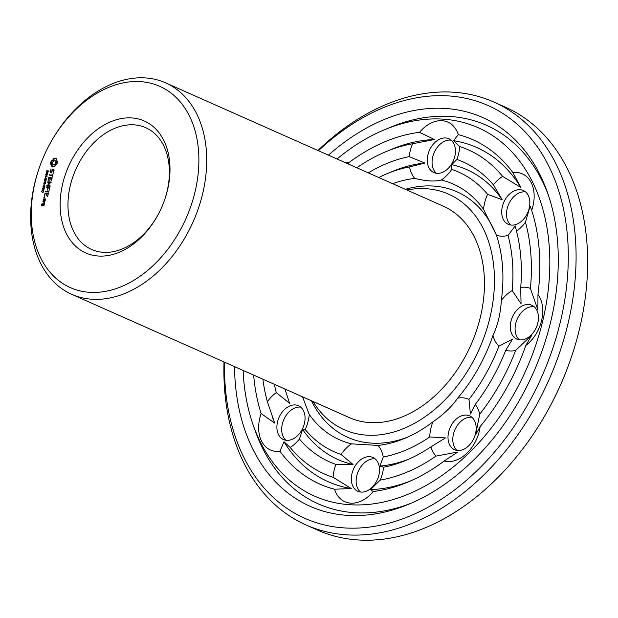 <?xml version="1.0" encoding="UTF-8"?>
<svg xmlns="http://www.w3.org/2000/svg" width="618" height="618" viewBox="0 0 618 618"><rect width="100%" height="100%" fill="white"/><g stroke="black" fill="none" stroke-linecap="round" stroke-linejoin="round"><path stroke-width="0.93" d="M406.853 189.989A128.83 90.776 113.9 0 1 492.407 305.307A128.83 90.776 113.9 0 1 367.038 435.172A128.83 90.776 113.9 0 1 312.94 401.445M49.903 143.855L50.22 143.283A115.682 81.514 113.9 0 1 165.624 82.858L443.353 206.196A115.682 81.514 113.9 0 1 476.331 331.117A115.682 81.514 113.9 0 1 370.035 422.596A115.682 81.514 113.9 0 1 349.448 417.652L71.719 294.315A115.682 81.514 113.9 0 1 39.158 168.181L39.374 167.563A110.135 77.605 113.9 0 1 49.903 143.855A110.135 77.605 113.9 0 1 159.243 86.103A110.135 77.605 113.9 0 1 191.294 204.875A110.135 77.605 113.9 0 1 89.973 292.345A110.135 77.605 113.9 0 1 39.374 167.563M407.386 437.227A134.376 94.685 113.9 0 1 371.773 443.145A134.376 94.685 113.9 0 1 311.418 400.765M405.323 189.309A134.376 94.685 113.9 0 1 496.725 236.053M165.624 82.858A115.682 81.514 113.9 0 1 198.602 207.779A115.682 81.514 113.9 0 1 92.306 299.259A115.682 81.514 113.9 0 1 71.719 294.315M392.654 183.685A139.931 98.602 113.9 0 1 414.74 178.417C426.204 181.228 435.057 181.746 441.298 179.992A139.931 98.602 113.9 0 1 483.57 209.378L496.455 235.226A139.931 98.602 113.9 0 1 501.329 300.41C500.626 313.287 497.853 324.944 492.994 335.389A139.931 98.602 113.9 0 1 457.629 398.185C451.882 406.574 443.654 414.446 432.955 421.808A139.931 98.602 113.9 0 1 404.52 438.463A139.931 98.602 113.9 0 1 378.061 445.431L351.503 443.863A139.931 98.602 113.9 0 1 309.239 414.477L302.542 396.826M344.419 162.264A33.318 23.476 113.9 0 1 348.676 162.828A188.428 132.77 113.9 0 1 419.529 132.329A33.318 23.476 113.9 0 1 441.963 120.688A33.318 23.476 113.9 0 1 458.301 134.631A188.428 132.77 113.9 0 1 512.855 172.553A33.318 23.476 113.9 0 1 531.279 182.781A33.318 23.476 113.9 0 1 531.665 210.29A188.428 132.77 113.9 0 1 537.961 294.423A33.318 23.476 113.9 0 1 541.592 320.533A33.318 23.476 113.9 0 1 525.794 345.493A188.428 132.77 113.9 0 1 480.147 426.544A33.318 23.476 113.9 0 1 466.853 453.241A33.318 23.476 113.9 0 1 444.126 461.028A188.428 132.77 113.9 0 1 407.332 482.318A188.428 132.77 113.9 0 1 373.272 491.519A33.318 23.476 113.9 0 1 350.839 503.168A33.318 23.476 113.9 0 1 334.508 489.224A188.428 132.77 113.9 0 1 279.954 451.295L283.979 441.739L290.19 447.455A33.318 23.476 113.9 0 0 299.429 439.05L302.619 429.44L305.238 429.556A153.079 107.864 113.9 0 0 341.043 454.454A33.318 23.476 113.9 0 1 351.503 443.863M341.043 454.454L353.063 464.512L335.898 464.412A33.318 23.476 113.9 0 0 333.133 477.312L351.256 488.521L334.508 489.224M378.061 445.431A33.318 23.476 113.9 0 1 383.253 456.957L379.923 466.103L383.577 467.231A33.318 23.476 113.9 0 1 380.201 480.101L370.406 489.649L373.272 491.519M361.19 492.098A18.509 13.04 113.9 0 1 357.899 491.31A18.509 13.04 113.9 0 1 353.488 469.101A18.509 13.04 113.9 0 1 372.924 457.475A18.509 13.04 113.9 0 1 378.201 477.459A18.509 13.04 113.9 0 1 361.19 492.098M309.239 414.477A33.318 23.476 113.9 0 1 305.238 429.556M279.954 451.295A33.318 23.476 113.9 0 1 261.522 441.067A33.318 23.476 113.9 0 1 261.136 413.558A188.428 132.77 113.9 0 1 253.666 375.118M284.751 388.475L289.579 403.291L276.292 392.646A33.318 23.476 113.9 0 0 267.355 401.646L274.686 423.106L261.136 413.558M278.486 434.601A18.509 13.04 113.9 0 1 281.429 413.125A18.509 13.04 113.9 0 1 298.494 405.725A18.509 13.04 113.9 0 1 302.897 427.934A18.509 13.04 113.9 0 1 283.469 439.56A18.509 13.04 113.9 0 1 278.486 434.601M348.537 164.087L348.676 162.828M368.328 172.878A164.179 115.69 113.9 0 1 409.224 156.617A33.318 23.476 113.9 0 1 412.6 143.747A177.32 124.944 113.9 0 0 386.111 151.58A177.32 124.944 113.9 0 0 356.825 167.756L356.825 167.756A33.318 23.476 113.9 0 1 356.849 167.779M378.803 177.528A153.079 107.864 113.9 0 1 387.517 173.503A153.079 107.864 113.9 0 1 409.549 166.899L424.875 163.075L409.224 156.617M414.74 178.417A33.318 23.476 113.9 0 1 409.549 166.899M441.298 179.992A33.318 23.476 113.9 0 0 451.758 169.402L451.743 164.666L456.903 159.444A33.318 23.476 113.9 0 0 459.668 146.536L453.542 140.665L458.301 134.631M412.6 143.747L434.4 139.529L419.529 132.329M445.563 137.953A18.509 13.04 113.9 0 1 448.861 138.741A18.509 13.04 113.9 0 1 453.264 160.95A18.509 13.04 113.9 0 1 433.836 172.577A18.509 13.04 113.9 0 1 428.56 152.584A18.509 13.04 113.9 0 1 445.563 137.953M451.758 169.402A153.079 107.864 113.9 0 1 487.563 194.291L502.187 199.738L493.373 184.797A33.318 23.476 113.9 0 1 502.612 176.393L520.827 187.439L512.855 172.553M483.57 209.378A33.318 23.476 113.9 0 1 487.563 194.291M496.455 235.226A33.318 23.476 113.9 0 0 508.05 235.381L515.219 225.887L516.509 231.202A33.318 23.476 113.9 0 0 525.455 222.21L530.113 206.072L531.665 210.29M528.266 195.45A18.509 13.04 113.9 0 1 525.331 216.926A18.509 13.04 113.9 0 1 508.266 224.319A18.509 13.04 113.9 0 1 503.863 202.109A18.509 13.04 113.9 0 1 523.291 190.491A18.509 13.04 113.9 0 1 528.266 195.45M508.05 235.381A153.079 107.864 113.9 0 1 512.183 290.591L521.044 303.677L520.719 287.447A33.318 23.476 113.9 0 1 530.406 288.428L537.884 309.834L537.961 294.423M501.329 300.41A33.318 23.476 113.9 0 1 512.183 290.591M492.994 335.389A33.318 23.476 113.9 0 0 498.935 346.196L512.608 339.066L505.756 350.251A33.318 23.476 113.9 0 0 515.636 350.429L531.874 335.049L525.794 345.493M537.815 322.99A18.509 13.04 113.9 0 1 516.857 339.112A18.509 13.04 113.9 0 1 512.453 316.903A18.509 13.04 113.9 0 1 531.882 305.277A18.509 13.04 113.9 0 1 537.815 322.99M498.935 346.196A153.079 107.864 113.9 0 1 468.977 399.39L470.398 414.014L475.242 404.442A33.318 23.476 113.9 0 1 479.707 414.23L475.574 435.01L480.147 426.544M457.629 398.185A33.318 23.476 113.9 0 1 468.977 399.39M432.955 421.808A33.318 23.476 113.9 0 0 429.757 436.941L445.447 437.907L430.947 446.845A33.318 23.476 113.9 0 0 435.976 456.099L457.791 452.044L444.126 461.028M468.606 445.872A18.509 13.04 113.9 0 1 454.57 449.703A18.509 13.04 113.9 0 1 450.167 427.494A18.509 13.04 113.9 0 1 469.603 415.868A18.509 13.04 113.9 0 1 476.161 428.938A18.509 13.04 113.9 0 1 468.606 445.872M429.757 436.941A153.079 107.864 113.9 0 1 383.253 456.957M98.617 256.045A72.19 50.869 113.9 0 1 63.469 180.657A72.19 50.869 113.9 0 1 136.346 118.517A72.19 50.869 113.9 0 1 164.682 199.722A72.19 50.869 113.9 0 1 157.783 215.257A72.19 50.869 113.9 0 1 98.617 256.045M57.505 162.071L56.199 158.656L53.82 158.517L52.739 160.093L51.286 160.943L50.699 162.495L50.545 164.071L51.557 165.06L51.866 166.729L54.245 166.868L55.326 165.284L56.779 164.442L57.505 162.071M54.067 170.406L53.828 169.232L52.754 169.17L51.209 172.167L50.645 172.136L51.024 169.309L50.058 171.518L50.282 172.661L51.364 172.723L52.916 169.726L53.472 169.757L53.619 170.514L53.094 172.584L54.067 170.406M46.798 172.314L46.829 170.576L46.837 172.005L47.957 170.653L47.941 172.291L47.91 170.962L46.775 172.306M46.667 171.835L47.169 172.144M47.038 174.284L46.203 172.754L47.895 172.855L46.96 174.268M53.163 173.295L52.576 174.902L49.231 174.979L52.445 175.442L52.267 177.057L53.163 173.295M51.603 180.742L52.097 177.783L48.814 177.582L48.05 180.819L48.892 178.138L50.128 178.208L49.819 180.379L50.537 178.231L51.765 178.308L51.194 180.719L51.603 180.742M45.361 176.3L47.207 174.964L45.763 174.6L47.455 174.701L45.74 176.037L47.053 176.4L45.361 176.3M45.655 177.791L46.08 176.864L45.655 177.791M44.99 179.892L45.021 178.154L45.037 179.583L46.157 178.231L46.443 179.096L45.871 179.853L45.917 178.602L44.967 179.892M44.859 179.413L45.361 179.722M45.23 181.862L44.396 180.34L46.087 180.433L45.153 181.846M50.321 186.103L48.521 184.056L51.078 182.495L51.093 181.986L47.825 181.792L47.702 182.333L50.212 182.48L47.91 184.017L49.432 185.786L46.914 185.632L46.783 186.172L50.321 186.103M49.015 190.715L49.788 187.478L46.52 187.285L46.389 187.826L47.818 187.911L47.509 190.081L48.227 187.934L49.455 188.003L49.015 190.715M43.523 184.017L44.465 182.928L43.963 182.179L45.647 182.279L45.083 183.654L44.457 183.229L43.523 184.017M43.917 185.06L44.349 184.141L43.917 185.06M43.654 187.045L42.959 186.227L44.025 185.508L44.72 186.327L44.357 186.899L43.036 186.821L43.515 187.03M43.917 185.918L44.643 185.732M43.19 188.992L42.495 188.166L43.561 187.447L44.257 188.274L43.893 188.845L42.572 188.76L43.051 188.977M43.453 187.864L44.179 187.679M42.827 190.939L42.186 190.63L42.155 189.649L42.688 190.614L43.399 189.378L43.693 190.475L42.48 190.862M42.07 190.274L43.275 190.877M48.675 192.098L48.807 191.557L45.268 191.619L48.675 192.098M47.64 196.493L48.413 193.256L45.129 193.063L44.357 196.3L45.207 193.612L46.443 193.689L46.134 195.86L46.852 193.712L48.08 193.782L47.64 196.493M44.372 197.853L43.87 197.505L44.318 197.072L44.372 197.853M43.121 200.626L44.913 200.997L45.415 198.88L43.507 199.035L43.121 200.626L43.747 200.927M42.866 192.924L41.738 191.51L42.974 192.669L43.469 191.418L42.866 192.924M44.666 202.024L44.797 201.483L42.881 201.646L43.847 201.97L44.04 203.585L44.666 202.024M43.986 205.732L44.233 203.863L42.951 204.056L42.642 205.377L41.839 205.331L42.379 203.755L41.754 203.986L41.506 205.856L43.986 205.732M337.057 158.988A201.568 142.032 113.9 0 1 384.705 129.649A201.568 142.032 113.9 0 1 548.846 283.994A201.568 142.032 113.9 0 1 350.46 504.759A201.568 142.032 113.9 0 1 253.334 425.47A201.568 142.032 113.9 0 1 243.144 370.445M351.256 488.521A182.874 128.861 113.9 0 1 283.979 441.739M333.133 477.312A177.32 124.944 113.9 0 1 290.19 447.455M335.898 464.412A164.179 115.69 113.9 0 1 299.429 439.05M353.063 464.512A158.625 111.773 113.9 0 1 302.619 429.44M408.784 459.159A158.625 111.773 113.9 0 1 379.923 466.103M430.947 446.845A164.179 115.69 113.9 0 1 405.926 460.387A164.179 115.69 113.9 0 1 383.577 467.231M435.976 456.099A177.32 124.944 113.9 0 1 380.201 480.101M410.19 481.098A182.874 128.861 113.9 0 1 370.406 489.649M360.456 492.028A18.509 13.04 113.9 0 1 358.293 471.233A18.509 13.04 113.9 0 1 375.172 458.888M274.686 423.106A182.874 128.861 113.9 0 1 272.6 417.606L271.997 415.914M267.355 401.646A177.32 124.944 113.9 0 1 262.905 379.22M276.292 392.646A164.179 115.69 113.9 0 1 274.423 384.334M286.018 440.279A18.509 13.04 113.9 0 1 283.291 436.733A18.509 13.04 113.9 0 1 285.23 416.818A18.509 13.04 113.9 0 1 300.734 407.138M386.111 151.58L391.789 149.224A182.874 128.861 113.9 0 1 434.4 139.529M387.517 173.503L393.195 171.147A158.625 111.773 113.9 0 1 424.875 163.075M453.542 140.665A182.874 128.861 113.9 0 1 520.827 187.439M459.668 146.536A177.32 124.944 113.9 0 1 502.612 176.393M456.903 159.444A164.179 115.69 113.9 0 1 493.373 184.797M451.743 164.666A158.625 111.773 113.9 0 1 502.187 199.738M436.385 173.295A18.509 13.04 113.9 0 1 434.021 152.97A18.509 13.04 113.9 0 1 450.368 140.085A18.509 13.04 113.9 0 1 451.101 140.155M530.113 206.072A182.874 128.861 113.9 0 1 531.387 209.355M525.455 222.21A177.32 124.944 113.9 0 1 530.406 288.428M516.509 231.202A164.179 115.69 113.9 0 1 520.719 287.447M510.823 225.045A18.509 13.04 113.9 0 1 508.66 204.241A18.509 13.04 113.9 0 1 525.539 191.904M515.636 350.429A177.32 124.944 113.9 0 1 479.707 414.23M505.756 350.251A164.179 115.69 113.9 0 1 475.242 404.442M519.414 339.83A18.509 13.04 113.9 0 1 517.251 319.035A18.509 13.04 113.9 0 1 534.13 306.69M457.127 450.422A18.509 13.04 113.9 0 1 454.972 429.626A18.509 13.04 113.9 0 1 471.843 417.281M157.945 214.964A66.636 46.953 113.9 0 1 103.484 252.329A66.636 46.953 113.9 0 1 91.626 249.487A66.636 46.953 113.9 0 1 75.759 169.525A66.636 46.953 113.9 0 1 145.717 127.687A66.636 46.953 113.9 0 1 164.573 200.039M56.199 158.664L54.423 158.78L53.341 160.363L51.889 161.213L51.147 164.334L52.406 166.095L52.468 166.991L51.866 166.729M55.079 158.301L55.682 158.563M54.461 158.332L55.064 158.602M53.82 158.517L54.423 158.78M53.341 159.382L53.944 159.645M52.739 160.093L53.341 160.363M52.043 160.626L52.638 160.896M51.812 165.833L52.406 166.095M51.286 160.943L51.889 161.213M51.557 165.06L52.151 165.33M50.939 161.707L51.541 161.97M51.124 164.465L51.727 164.728M50.699 162.495L51.302 162.758M50.545 164.071L51.147 164.334M50.568 163.291L51.163 163.554M53.874 169.463L53.194 169.741M52.754 169.17L53.357 169.432M51.526 172.422L50.645 172.136M53.472 169.757L53.982 169.981M50.058 171.518L50.568 171.75M50.738 172.175L50.838 172.692M47.957 171.472L48.559 170.923M46.203 172.754L47.841 173.086M52.932 175.149L49.857 175.288M49.51 174.716L50.112 174.987M49.231 174.979L49.834 175.242M52.221 178.015L49.139 178.154M48.814 177.582L49.417 177.853M48.552 177.837L49.154 178.108M45.446 175.929L46.049 176.2M45.74 176.037L47.061 176.346M46.35 174.917L47.401 174.925M45.763 174.6L46.365 174.863M46.149 179.058L46.752 178.502M44.396 180.34L46.033 180.665M46.636 185.894L47.262 186.203M46.914 185.632L47.238 186.157M49.432 185.786L47.509 185.902M51.209 182.225L48.173 182.364M47.825 181.792L48.428 182.063M47.957 184.257L50.035 186.049M47.547 182.047L48.15 182.318M47.91 184.017L48.559 184.519M48.073 183.785L48.583 184.009M50.212 182.48L50.73 182.712M49.911 187.718L46.868 187.857M46.52 187.285L47.122 187.555M46.242 187.54L46.844 187.81M44.542 182.511L45.593 182.503M43.963 182.179L44.558 182.449M43.639 187.084L43.561 186.489M44.62 185.771L45.245 186.003M43.175 189.031L43.098 188.436M44.156 187.718L44.782 187.942M43.044 191.117L42.665 190.545M43.507 189.881L44.002 189.641M43.438 190.491L43.337 189.68L42.851 190.63L43.631 190.576M43.507 190.723L42.897 190.638L43.283 190.885M45.268 191.619L45.894 191.928M48.93 191.796L45.871 191.889M45.547 191.364L46.149 191.626M48.536 193.496L45.454 193.627M45.129 193.063L45.724 193.334M44.867 193.318L45.469 193.581M43.87 197.505L44.434 197.76M44.048 197.204L44.542 197.42M43.507 199.035L44.094 199.351M43.824 200.479L43.724 200.889M43.762 198.78L44.102 199.305M45.531 199.12L44.365 199.05M43.121 192.878L42.279 192.02M41.661 191.827L42.263 192.098M44.913 201.723L43.499 201.955M43.144 201.383L43.747 201.653M42.881 201.646L43.484 201.908M43.87 203.175L44.303 203.368M43.847 201.97L44.681 202.804M44.218 202.866L44.627 203.044M44.349 204.102L43.538 204.373M43.214 203.809L43.816 204.071M41.375 205.578L41.993 205.879M42.951 204.056L43.554 204.326M41.754 203.986L42.31 204.234M42.07 205.431L41.97 205.84M43.275 205.5L41.839 205.331M42.642 205.377L43.237 205.639M42.009 203.731L42.464 203.932M411.596 503.029A207.123 145.948 113.9 0 1 355.195 512.739A207.123 145.948 113.9 0 1 255.388 431.264L253.334 425.47M384.705 129.649L390.383 127.293A207.123 145.948 113.9 0 1 548.367 195.064M56.277 163.052L55.435 164.558L54.114 165.13L52.507 164.156L52.383 162.596L53.866 160.657L55.149 160.726L56.354 162.202L56.277 163.052L55.682 162.789L55.35 163.623L55.952 163.894M43.414 186.698L44.326 187.007M43.839 186.891L43.438 186.706L44.264 186.682L44.442 185.925L43.422 185.863L43.237 186.621M42.951 188.644L43.87 188.953M43.376 188.83L42.974 188.652L43.801 188.629L43.978 187.872L42.959 187.81L42.773 188.567M45.184 200.703L43.592 200.371L43.839 199.336L45.454 199.568M43.994 205.686L43.051 205.4L43.299 204.357L44.264 204.558M328.428 155.157A212.677 149.857 113.9 0 1 547.355 192.128A212.677 149.857 113.9 0 1 408.737 504.242A212.677 149.857 113.9 0 1 347.934 515.389A212.677 149.857 113.9 0 1 234.523 366.613M55.35 163.623L54.832 164.295L55.435 164.558M54.832 164.295L54.199 164.728L54.801 164.998M54.199 164.728L53.519 164.859L54.114 165.13M53.519 164.859L52.916 164.651M55.149 160.726L56.161 161.491M55.566 161.228L56.354 162.202M55.751 161.939L55.682 162.789M47.632 173.14L46.953 173.102L46.976 173.936L47.81 173.218M46.644 173.782L47.03 173.959M45.825 180.719L45.153 180.68L45.168 181.514L46.002 180.804M44.836 181.368L45.632 181.7M45.16 183.268L45.384 182.565L44.751 182.526L44.643 183.067L45.346 183.353M44.751 183.361L45.214 183.538M44.751 186.064L44.241 185.848M44.287 188.011L43.778 187.787M45.083 199.405L45.207 200.611M44.836 200.448L43.592 200.371M43.893 204.396L44.017 205.601M43.646 205.431L43.051 205.4M318.463 150.73A225.817 159.12 113.9 0 1 567.703 239.328A225.817 159.12 113.9 0 1 344.937 527.957A225.817 159.12 113.9 0 1 224.558 362.187M317.922 150.491A231.371 163.028 113.9 0 1 493.913 102.07A231.371 163.028 113.9 0 1 559.854 351.912A231.371 163.028 113.9 0 1 347.27 534.871A231.371 163.028 113.9 0 1 306.095 524.983A231.371 163.028 113.9 0 1 224.01 361.947M493.913 102.07L505.462 107.2A231.371 163.028 113.9 0 1 570.576 359.467A231.371 163.028 113.9 0 1 548.46 409.263A231.371 163.028 113.9 0 1 358.826 540.001A231.371 163.028 113.9 0 1 317.644 530.113L306.095 524.983M570.576 359.467L570.36 360.085A225.817 159.12 113.9 0 1 548.776 408.691L548.46 409.263M46.489 172.059L46.991 172.283M47.625 170.777L48.227 171.047M46.705 174.067L47.177 174.276M44.689 179.637L45.184 179.861M45.817 178.363L46.42 178.625M44.905 181.646L45.369 181.854M42.186 190.63L42.789 190.9M43.129 189.425L43.731 189.695M45.23 181.545L45.616 181.715M44.813 183.384L45.199 183.561M43.731 186.744L44.233 186.968M43.268 188.683L43.77 188.907M42.951 190.638L43.368 190.823M48.567 171.24L47.965 170.977M47.377 172.252L46.775 171.989M46.759 178.826L46.157 178.556M45.57 179.83L44.967 179.568M43.136 190.838L42.542 190.576M47.601 174.214L47.007 173.952M45.794 181.8L45.199 181.53M45.384 183.639L44.782 183.376M43.917 186.937L43.322 186.667M44.967 186.149L44.365 185.887M43.453 188.876L42.858 188.614M44.504 188.096L43.909 187.833M44.071 189.973L43.469 189.711"/></g></svg>
